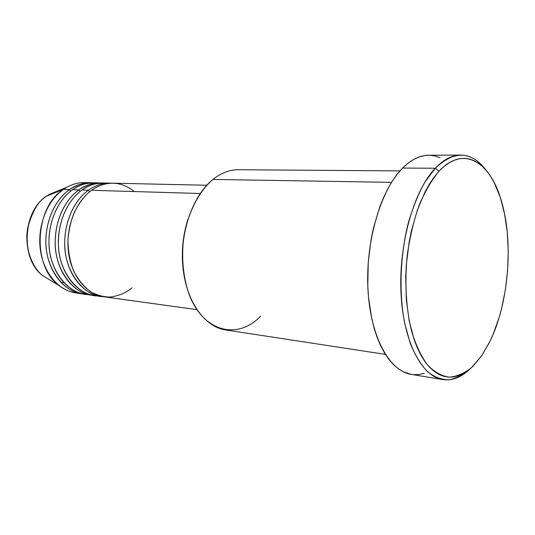 <?xml version="1.0" encoding="UTF-8"?>
<svg xmlns="http://www.w3.org/2000/svg" width="535" height="535" viewBox="0 0 535 535"><rect width="100%" height="100%" fill="white"/><g stroke="black" fill="none" stroke-linecap="round" stroke-linejoin="round"><path stroke-width="0.8" d="M46.458 196.211L49.568 194.258L57.245 191.142M206.764 185.237L113.106 183.197C105.662 183.064 98.5 185.431 91.639 190.293C85.74 194.319 80.009 201.581 74.445 212.094C71.142 219.992 68.982 229.127 67.965 239.499C67.972 250.347 69.831 260.806 73.549 270.87C78.317 279.999 84.102 287.027 90.903 291.963C97.818 295.501 104.432 297.186 110.758 297.025C119.7 295.547 126.768 292.471 131.984 287.79M102.466 296.557C85.145 296.698 64.16 272.449 64.675 242.87C65.23 214.013 79.073 196.639 88.409 190.199L89.639 191.831L88.409 190.199C95.27 185.351 102.432 182.997 109.876 183.13L111.494 183.204M109.876 183.13L103.482 182.99C96.032 182.856 88.877 185.197 82.015 190.012C72.406 196.499 57.894 215.01 58.375 244.997C59.064 275.792 82.323 297.828 99.343 295.801M92.963 295.246C75.629 295.34 54.657 271.285 55.165 242.021C55.7 213.472 69.523 196.285 78.846 189.918L80.043 191.51L78.846 189.918C85.707 185.117 92.863 182.789 100.319 182.923L101.897 182.997C92.294 182.97 84.61 185.277 78.846 189.918L72.579 189.731C63.123 196.104 48.999 213.753 48.946 242.75C49.006 272.502 71.088 295.487 88.302 294.491M90.943 182.716L84.791 182.582C77.334 182.448 70.185 184.742 63.331 189.457L46.625 196.091L49.568 194.258L46.679 196.071L63.331 189.457L69.476 189.637C53.306 200.919 43.355 226.352 46.411 249.892C49.407 273.459 64.702 291.501 82.096 293.789L83.641 293.962C66.307 294.016 45.341 270.148 45.843 241.191C46.364 212.937 60.154 195.944 69.476 189.637L70.633 191.196L69.476 189.637C76.331 184.889 83.487 182.582 90.943 182.716L92.495 182.789C82.898 182.769 75.228 185.056 69.476 189.637L63.331 189.457L66.755 187.297C74.184 183.197 81.741 181.773 89.412 183.017M435.276 168.231L439.021 171.253C463.337 144.798 490.334 161.771 501.328 200.725C513.727 241.613 508.872 302.556 490.16 340.962L481.654 355.775L489.505 342.306L493.002 334.649L499.015 317.857L501.502 308.855L505.341 289.997L507.608 270.469L508.237 250.855L507.207 231.722L504.525 213.652L500.232 197.228L494.414 183.01L490.976 176.911L487.204 171.568L483.138 167.047L478.792 163.416L474.211 160.721L469.429 159.015L464.48 158.34L459.425 158.734L454.289 160.212L449.146 162.794L444.037 166.479L439.021 171.253L434.166 177.085L429.511 183.933L425.138 191.744L417.407 209.934L411.395 230.873L409.141 242.081L406.279 265.293L405.717 277.016L406.353 299.954L409.268 321.314L414.284 340.099L417.487 348.265L421.098 355.514L425.064 361.774L429.337 367.003L433.858 371.163L438.58 374.233L443.441 376.219L448.397 377.121L453.392 376.954L458.381 375.757L463.31 373.557L468.138 370.407L472.833 366.355L481.654 355.775L471.509 367.605C464.24 373.443 456.776 376.627 449.106 377.162C441.482 376.025 434.273 371.932 427.472 364.89C421.098 356.17 415.782 344.901 411.535 331.078C406.112 308.869 404.554 282.199 407.229 255.262C409.757 237.507 413.662 221.008 418.932 205.774C424.857 191.731 431.551 180.221 439.021 171.253L435.276 168.231C443.669 159.504 452.115 155.123 460.622 155.083C470.325 155.277 478.872 160.386 486.268 170.424C471.402 150.91 454.402 150.181 435.276 168.231L402.621 168.07L435.276 168.231L424.757 182.355C418.276 194.085 412.766 207.707 408.232 223.215C400.16 255.369 398.836 292.538 404.58 322.852L410.271 343.416C415.167 355.293 420.905 364.709 427.478 371.651C434.36 377.041 441.522 379.77 448.945 379.817C456.368 378.392 463.551 374.62 470.492 368.501C461.605 377.242 452.349 380.94 442.746 379.589C421.587 376.513 403.062 341.136 400.969 292.19C398.769 243.318 414.03 190.34 435.276 168.231M108.291 183.458C97.223 182.482 88.462 184.669 82.015 190.012L88.409 190.199L82.015 190.012C65.832 201.448 55.841 227.228 58.877 251.082C61.846 274.97 77.134 293.227 94.521 295.507L100.861 296.377C83.48 294.103 68.192 275.739 65.237 251.691C62.207 227.676 72.218 201.715 88.409 190.199M134.265 191.557C117.807 178.081 100.66 183.478 91.639 190.293L200.19 193.51L91.639 190.293C75.448 201.849 65.43 227.903 68.447 251.998C71.402 276.127 86.677 294.544 104.057 296.818L196.86 309.631M399.979 170.906L238.322 169.735C229.615 169.689 221.162 172.925 212.95 179.439L391.546 182.348L212.95 179.439C192.834 195.449 179.693 232.504 182.91 266.818C186.04 301.172 204.557 326.945 225.563 329.935L385.367 354.371M460.622 155.083L428.635 155.237C419.875 155.284 411.201 159.557 402.621 168.07C380.887 189.631 365.465 241.185 367.919 288.813C370.267 336.508 389.4 371.17 411.181 374.373L442.746 379.589M98.761 183.237C87.733 182.301 79.006 184.461 72.579 189.731L78.846 189.918C62.669 201.314 52.684 227.007 55.727 250.781C58.703 274.589 73.997 292.792 91.385 295.073L85.172 294.217C67.778 291.929 52.483 273.833 49.494 250.186C46.445 226.566 56.409 201.046 72.579 189.731C79.441 184.963 86.596 182.649 94.046 182.783L100.319 182.923M79.066 293.227C71.85 292.892 65.143 290.298 58.937 285.436C31.966 266.323 34.561 207.473 63.331 189.457C47.174 200.658 37.236 225.917 40.306 249.303C43.308 272.723 58.603 290.659 75.997 292.946L82.096 293.789M46.679 196.071C22.457 211.211 20.337 259.696 43.068 275.846L50.156 280.133L43.068 275.846C30.548 266.47 24.202 244.161 27.887 227.214C32.608 210.65 38.874 200.264 46.679 196.071M411.241 374.38L403.122 371.725L398.087 368.622L393.258 364.429L388.691 359.166L384.444 352.866L380.572 345.577L377.121 337.364L374.152 328.309L371.698 318.492L368.495 297.052L367.786 285.67L368.247 262.27L371.176 238.991L373.524 227.756L379.817 206.771L383.682 197.268L387.949 188.561L392.57 180.75L397.478 173.895L402.621 168.07L407.931 163.309L413.341 159.637L418.805 157.076L424.248 155.618L428.669 155.237M429.625 155.25L434.888 155.952L439.984 157.691M424.181 373.33L418.885 374.513L413.575 374.66M183.672 273.204L182.555 263.106L182.602 246.989L184.822 231L187.979 219.116C182.382 236.818 180.944 254.841 183.672 273.204M260.632 316.138C237.988 339.986 203.788 332.609 189.189 294.604C183.371 277.859 181.452 259.615 183.438 239.861C187.123 214.314 198.304 191.844 212.95 179.439M58.937 285.436L43.068 275.846C20.109 259.475 22.236 211.372 46.625 196.091L46.418 196.251M63.638 282.48L60.99 282.54M66.755 187.297L49.568 194.258"/></g></svg>

